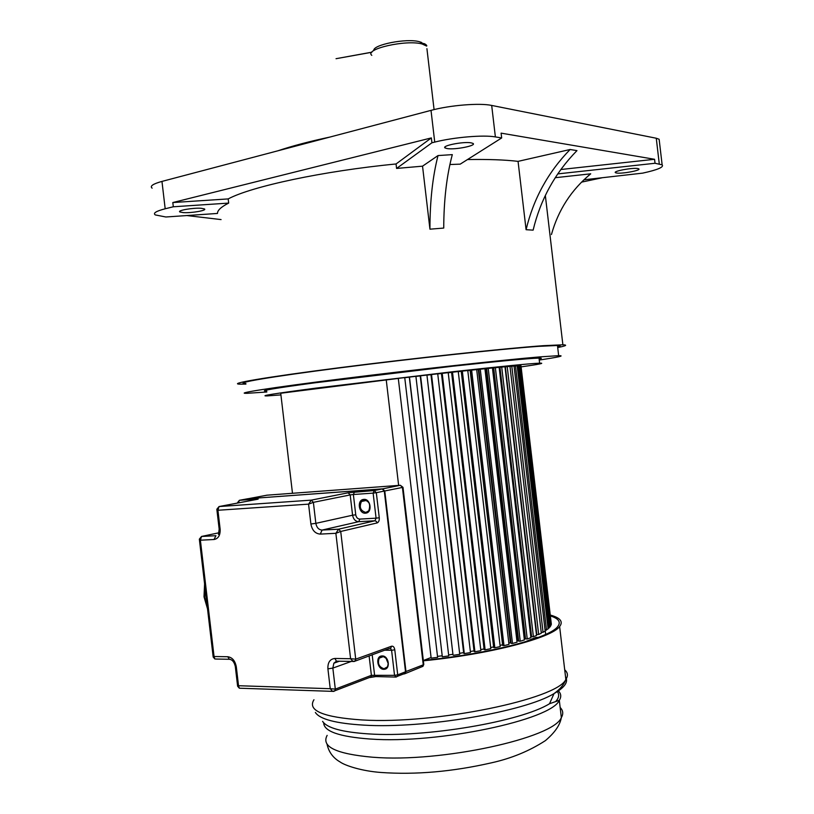 <?xml version="1.0" encoding="UTF-8"?>
<svg xmlns="http://www.w3.org/2000/svg" width="814" height="814" viewBox="0 0 814 814"><rect width="100%" height="100%" fill="white"/><g stroke="black" fill="none" stroke-linecap="round" stroke-linejoin="round"><path stroke-width="1.22" d="M330.016 137.037C309.493 141.412 292.104 146.001 277.849 150.814M659.36 141.168L659.136 139.265L656.267 138.238L491.687 105.433C479.721 102.808 450.05 105.189 431.013 110.368L161.966 181.41C152.92 183.913 149.644 186.162 152.126 188.156M221.072 219.587L186.844 215.547M165.873 216.992L155.26 214.916C152.808 213.166 156.115 211.121 165.181 208.781L173.311 206.776L228.673 203.093C221.093 206.939 217.369 210.388 217.491 213.441L165.873 216.992M201.139 208.282C193.122 207.641 176.76 210.49 179.914 211.976L183.313 212.607C191.382 213.217 207.468 210.409 204.406 208.913L201.139 208.282M173.311 206.776L172.812 202.544L431.349 137.912L431.929 142.786L434.737 142.094C453.815 137.24 483.475 134.737 495.38 136.915L501.668 137.953L460.215 164.143L449.888 164.53M422.537 166.168L429.945 229.182L443.732 228.062C443.823 200.152 446.683 175.671 452.309 154.629L438.024 155.566L422.537 166.168L396.581 168.437L431.929 142.786M471.031 142.826C463.176 141.361 440.812 145.879 445.187 147.995L447.252 148.586C455.179 149.969 477.177 145.553 472.954 143.396L471.031 142.826M501.668 137.953L501.098 133.14L654.568 159.29L560.815 169.516M570.115 149.501L576.963 150.621C555.087 172.955 540.476 199.461 533.119 230.148L526.088 229.701C533.465 198.758 548.137 172.029 570.115 149.501L518.06 161.365C505.016 159.809 488.156 159.208 467.48 159.554M245.92 384.086L240.415 384.167C226.2 384.015 264.204 377.36 339 367.775C413.604 358.201 505.84 348.3 543.335 345.685L562.881 344.79C567.806 344.963 566.086 345.879 557.702 347.537M557.722 173.901L655.036 163.268L654.568 159.29M583.903 179.813L642.714 173.128C657.681 169.841 664.153 167.084 662.138 164.845L655.036 163.268M588.115 176.007L590.72 173.82L555.219 177.706M616.585 173.026C621.998 174.003 641.717 170.299 638.746 168.844L637.728 168.539C632.386 167.521 612.393 171.286 615.486 172.71L616.585 173.026M601.8 177.859L581.532 182.133M590.72 173.82C571.336 189.845 558.241 210.083 551.444 234.524M518.06 161.365L526.088 229.701M431.349 137.912L396.052 163.97L396.581 168.437M396.052 163.97C323.046 171.042 251.404 186.487 228.185 198.911L172.812 202.544M228.673 203.093L228.185 198.911M557.641 346.988C561.06 346.092 560.999 345.584 557.468 345.482L538.298 346.367C501.841 348.931 412.902 358.486 341.035 367.714C268.956 376.943 232.132 383.384 245.859 383.536M266.839 391.992L246.998 393.315C233.333 393.64 270.228 387.769 342.328 378.744C414.224 369.729 503.133 359.93 539.54 356.908L558.658 355.657C565.14 355.677 558.669 357.132 539.244 360.042M539.133 359.066C542.134 358.394 542.093 358.079 539.021 358.109C528.927 358.363 500.05 361.08 452.411 366.259L314.876 382.814C273.962 388.329 257.916 391.066 266.727 391.015M280.922 394.912L267.297 395.899C258.506 396.133 274.572 393.559 315.506 388.176L453.042 371.693C500.681 366.442 529.538 363.593 539.611 363.166C545.4 363.054 539.265 364.285 521.204 366.86M438.024 155.566C432.631 176.658 429.934 201.19 429.945 229.182M421.55 42.44L419.322 41.707C406.725 38.014 372.558 44.729 373.799 50.56C372.558 44.729 406.725 38.014 419.322 41.707L423.331 43.59C424.42 43.162 427.523 45.574 426.617 46.083L422.161 43.997C406.298 39.398 363.899 49.094 371.795 55.342M551.078 624.267L520.706 365.761M550.01 626.169L551.17 625.02L520.706 365.69L519.413 365.751M548.005 628.164L550.091 626.933L519.403 365.679L517.195 365.852M545.075 630.229L548.097 628.947L517.185 365.781L514.041 366.066M541.218 632.356L543.06 632.295L545.177 631.054L514.031 365.995L509.971 366.402M505.352 366.788L536.802 634.523L538.675 634.493L541.32 633.211L509.961 366.32L505.006 366.88M533.394 636.721L536.548 635.429L504.985 366.758L499.949 367.287L531.603 636.721L533.394 636.721L501.709 367.063M499.959 367.328L499.145 367.429M527.238 638.98L530.901 637.677L499.135 367.307L493.701 367.887L525.539 638.929L527.238 638.98L495.36 367.663M493.701 367.928L492.45 368.091L524.226 638.43L525.488 638.461M520.248 641.229L524.389 639.936L492.439 367.959L486.65 368.589L518.66 641.147L520.248 641.229L488.197 368.386M486.65 368.63L484.951 368.834M512.484 643.467L517.063 642.185L484.93 368.711L478.846 369.393L511.019 643.335L512.484 643.467L480.26 369.19M478.846 369.444L476.709 369.678M503.988 645.655L508.974 644.403L476.689 369.566L470.35 370.278L502.676 645.492L503.988 645.655L471.621 370.105M470.35 370.339L467.785 370.614M494.841 647.791L500.203 646.57L467.775 370.512L461.223 371.255L493.691 647.578L494.841 647.791L462.342 371.103M461.233 371.316L458.262 371.642M485.124 649.837L490.801 648.666L458.251 371.54L451.567 372.313L484.137 649.592L485.124 649.837L452.503 372.171M451.577 372.374L448.219 372.741M474.918 651.78L480.86 650.671L448.209 372.649L441.442 373.443L474.114 651.495L474.918 651.78L442.206 373.321M441.453 373.494L437.749 373.911M431.522 374.521L437.728 373.819L470.482 652.563L464.306 653.601L431.522 374.521L430.962 374.623L463.695 653.276L464.306 653.601M430.972 374.674L426.943 375.132M453.408 655.27L459.737 654.324L426.933 375.04L420.217 375.844L453.001 654.924L420.584 375.773M420.217 375.905L415.913 376.404M442.328 656.786L448.748 655.931L415.903 376.312L409.3 377.106L442.328 656.786L409.462 377.055M409.31 377.167L404.782 377.696M437.617 657.376L404.741 377.604L398.29 378.368L431.155 658.139L437.617 657.376L404.741 377.604M398.3 378.418L280.728 393.243L292.48 493.274M551.343 624.236L520.97 365.73M550.661 626.108L520.065 365.669M549.053 628.093L518.233 365.73M546.52 630.158L515.476 365.893M543.06 632.295L511.792 366.168M538.675 634.493L507.203 366.565M530.728 636.273L531.552 636.283M485.744 368.752L517.673 640.577L518.61 640.628M516.9 640.822L517.673 640.577L516.9 640.822M478.276 369.515L510.378 642.714L510.958 642.765M508.831 643.141L510.378 642.714L508.831 643.141M470.136 370.37L502.604 644.851M500.061 645.39L502.38 644.82L500.061 645.39M490.669 647.537L493.61 646.896L490.669 647.537M480.738 649.592L484.055 648.931L480.738 649.592M470.36 651.515L474.033 650.854L470.36 651.515M459.615 653.296L463.624 652.655L459.615 653.296M448.626 654.924L452.93 654.314L448.626 654.924M437.525 656.369L442.043 655.809L437.525 656.369M398.636 485.409L386.202 379.558M423.768 660.358L431.084 657.519M525.183 641.788L535.816 637.413L538.308 637.423M550.366 615.069C560.347 617.826 563.43 621.642 559.625 626.526C551.617 637.973 489.763 654.273 423.372 660.815M423.321 660.408C488.715 653.988 549.755 637.922 557.651 626.638C561.182 622.181 558.78 618.609 550.468 615.933M565.231 674.226L565.496 676.505M557.102 691.208C559.116 693.731 559.157 696.509 557.244 699.562L555.759 701.465M336.731 661.253L333.862 663.196L332.845 668.101L335.317 689.122L330.24 688.705L332.55 691.361L333.557 691.381M240.344 688.247L239.336 688.206L238.533 685.724L237.617 686.222L239.336 688.206L332.55 691.361L335.002 690.72L333.771 691.391M256.827 499.409L219.037 506.552L216.829 509.259L217.918 510.266L219.037 506.552L311.304 500.132L308.567 504.141L310.897 524.002L315.842 523.351C316.666 527.574 318.752 529.812 322.1 530.067L338.593 529.192L335.867 533.302L340.72 531.461L355.718 659.157L350.6 658.719L352.971 661.456L354.131 661.487L389.326 648.483M219.068 532.753L201.526 536.457L199.338 539.163L200.386 540.201L201.526 536.457L215.934 535.693L214.011 539.509L200.386 540.201L214.051 656.511L213.187 657.061L214.916 659.025L214.051 656.511L227.778 656.735C232.305 657.407 235.144 660.775 236.314 666.849L238.533 685.724L330.24 688.705L327.91 668.843L332.845 668.101L351.322 661.426M215.741 659.035L229.355 659.279L227.778 656.735M376.495 521.55L377.045 522.944C378.683 522.283 379.426 520.543 379.263 517.745L376.322 492.694L373.127 493.111L374.237 490.557L382.254 488.939M214.011 539.509C218.356 538.685 220.401 535.225 220.136 529.141L217.918 510.266L308.567 504.141L313.38 502.34L315.842 523.351L352.584 515.211L350.193 494.922L313.38 502.34L311.304 500.132L348.158 492.796L350.193 494.922L348.158 492.796M369.973 506.827L369.281 503.622M372.181 654.7L374.552 674.847L375.519 676.566L371.092 676.892L335.002 690.72L335.317 689.122L371.388 675.325L371.092 676.892L369.851 677.533L375.834 676.566M267.236 495.136L248.158 498.707M422.242 666.605L423.26 664.835L402.411 487.362L400.356 485.276L402.991 487.321L384.768 490.974L405.983 671.611L404.731 673.799M405.576 671.692L423.26 664.835L423.728 663.898M403.011 487.494L423.789 664.417L422.954 666.33L404.772 673.768M161.966 181.41L165.181 208.781M434.737 142.094L431.013 110.368M491.687 105.433L495.38 136.915M659.289 163.97L656.267 138.238M426.923 48.667L434.076 109.595M327.147 735.378C321.001 746.682 336.151 753.957 372.588 757.224L373.29 757.264C441.219 762.81 553.856 737.962 561.345 717.592C563.532 713.858 563.135 710.49 560.154 707.478M558.15 690.699C561.151 693.548 561.538 696.753 559.31 700.315C551.709 719.759 438.146 744.077 370.451 739.041L369.973 739.02C339.235 736.731 323.799 731.328 323.697 722.781M322.598 721.377C326.913 727.96 342.175 732.132 368.355 733.882L368.844 733.913C425.661 737.81 521.265 721.448 549.531 703.723L554.019 693.599C524.613 711.731 424.002 728.866 364.163 725.152L363.675 725.121C335.856 723.442 319.749 719.22 315.364 712.454M565.567 677.085C568.569 681.918 564.723 687.423 554.019 693.599C560.134 689.193 564.082 684.472 565.842 679.436C568.253 675.834 567.877 672.618 564.702 669.79M313.96 699.745C307.143 710.571 323.178 717.307 362.047 719.952L362.545 719.973C435.398 724.491 557.702 698.992 565.842 679.436L559.625 626.526M396.153 677.085L394.536 675.335L397.72 674.847L397.415 676.373L395.96 677.075M403.958 674.012L405.219 673.31L405.514 671.713M369.098 655.819L371.388 675.325L394.536 675.335L391.595 650.274L394.78 649.806L397.72 674.847L405.525 671.794L384.289 491.066L376.322 492.694L374.237 490.557L348.351 492.755M382.549 488.96L384.768 490.974L405.576 671.754L405.219 673.31L395.502 677.065L376.16 676.576M394.78 649.806C394.291 647.099 393.213 645.909 391.534 646.224L390.608 648.514L391.595 650.274L384.605 650.193M383.811 669.312L384.371 669.281C390.852 668.904 388.736 655.687 382.244 655.942L381.685 655.972C375.244 656.399 377.34 669.505 383.811 669.312M389.296 648.493L390.354 648.443M310.897 524.002C312.128 530.341 315.252 533.709 320.278 534.096L335.867 533.302L350.6 658.719L334.89 658.465L336.436 661.161L352.971 661.456L355.392 660.785L355.718 659.157L391.534 646.224M377.045 522.944L340.72 531.461L338.593 529.192L374.969 520.757L376.078 518.162L379.263 517.745M339.397 661.212L333.862 663.196L336.436 661.161L337.545 661.182M334.89 658.465C329.975 659.025 327.645 662.484 327.91 668.843M230.27 659.36L229.355 659.279C232.255 659.584 234.239 661.975 235.297 666.442L236.314 666.849M384.289 491.066L382.214 488.939L247.782 498.738L239.377 500.305L256.776 499.043C258.547 498.941 258.659 499.043 257.092 499.358M376.078 518.162L373.127 493.111L353.368 494.515L355.749 514.804C356.288 517.521 357.651 518.956 359.849 519.098L376.078 518.162M365.476 513.186L366.046 513.115C372.68 512.169 370.502 498.544 363.848 499.369L363.278 499.44C356.685 500.437 358.842 513.939 365.476 513.186M376.506 521.55L374.969 520.757L358.73 521.682C355.433 521.448 353.388 519.291 352.584 515.211L355.749 514.804M359.849 519.098L358.73 521.682L322.1 530.067L320.278 534.096M216.88 509.656L219.159 529.029L220.136 529.141M240.222 502.543L237.535 502.655L239.377 500.305L238.207 502.93M256.023 499.562L256.776 499.043M364.682 500.803L364.987 499.969M382.539 656.908L382.661 656.298M204.813 585.765L204.69 597.334L207.336 607.254M364.275 499.959L361.467 501.485C359.025 507.163 360.47 510.805 365.812 512.413L368.752 510.846C371.133 505.138 369.658 501.516 364.346 499.959M386.467 659.411L388.288 663.725M383.669 656.491L379.212 658.129L382.041 656.318L379.212 658.129C377.391 663.522 378.998 667.063 384.035 668.752L387.444 666.87C389.204 661.456 387.586 657.926 382.57 656.298M354.487 491.982L353.368 494.515L350.6 494.841M247.924 498.728L382.692 488.848L400.356 485.276L266.656 495.207M389.855 648.504L390.588 648.361M364.764 500.559L364.082 499.959M545.339 195.472L562.881 344.79M662.138 164.845L659.136 139.265M615.486 172.71L615.425 172.151M557.468 345.482L558.658 355.657M539.021 358.109L539.611 363.166M445.187 147.995L445.065 146.917M179.914 211.976L179.833 211.243M371.886 52.177L336.04 58.7L371.815 52.269M545.685 634.381L545.197 630.229M549.531 703.723L559.31 700.315L561.345 717.592C560.073 725.05 554.751 732.722 545.39 740.628C529.324 751.037 511.294 758.445 491.3 762.86C452.401 771.713 415.649 774.918 381.064 772.476C361.558 771.082 344.943 765.506 340.059 761.935C333.038 757.905 328.683 751.933 327.004 744.037M199.389 539.58L213.176 656.969M235.327 666.686L237.617 686.161M384.35 491.056L382.58 488.96M219.17 529.141L218.488 534.452M207.529 608.872L204.019 596.835M204.009 596.733L204.589 583.841M366.463 500.437L361.467 501.485L364.194 499.949C369.271 500.844 370.797 504.477 368.752 510.846M382.438 656.288C387.535 658.241 389.204 661.762 387.444 666.87M364.723 500.671L363.98 499.969"/></g></svg>
